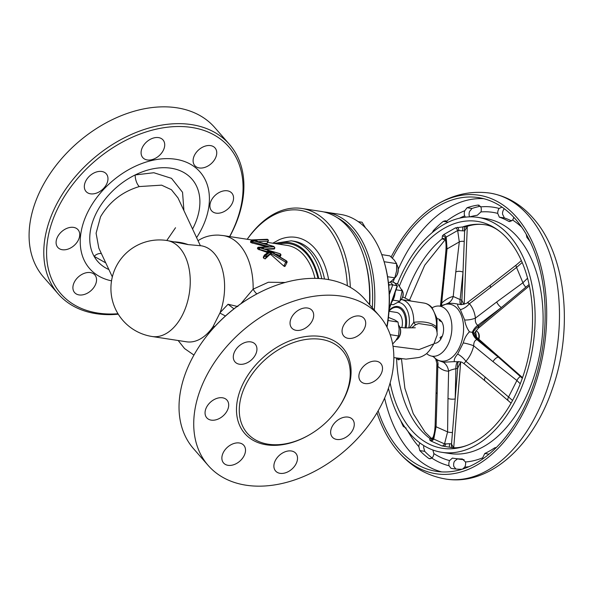 <?xml version="1.0" encoding="UTF-8"?>
<svg xmlns="http://www.w3.org/2000/svg" width="593" height="593" viewBox="0 0 593 593"><rect width="100%" height="100%" fill="white"/><g stroke="black" fill="none" stroke-linecap="round" stroke-linejoin="round"><path stroke-width="0.89" d="M90.366 272.58A13.431 9.318 138.8 0 0 76.163 279.288A13.431 9.318 138.8 0 0 74.607 292.594A13.431 9.318 138.8 0 0 79.084 294.921A13.431 9.318 138.8 0 0 93.286 288.213A13.431 9.318 138.8 0 0 94.836 274.907A13.431 9.318 138.8 0 0 90.366 272.58M73.554 227.386A13.431 9.318 138.8 0 0 59.352 234.094A13.431 9.318 138.8 0 0 57.795 247.4A13.431 9.318 138.8 0 0 62.272 249.727A13.431 9.318 138.8 0 0 76.475 243.019A13.431 9.318 138.8 0 0 78.024 229.713A13.431 9.318 138.8 0 0 73.554 227.386M101.796 171.481A13.431 9.318 138.8 0 0 87.594 178.189A13.431 9.318 138.8 0 0 86.037 191.495A13.431 9.318 138.8 0 0 90.507 193.822A13.431 9.318 138.8 0 0 104.709 187.114A13.431 9.318 138.8 0 0 106.266 173.808A13.431 9.318 138.8 0 0 101.796 171.481M158.546 137.606A13.431 9.318 138.8 0 0 144.344 144.321A13.431 9.318 138.8 0 0 142.787 157.619A13.431 9.318 138.8 0 0 147.257 159.954A13.431 9.318 138.8 0 0 161.459 153.239A13.431 9.318 138.8 0 0 163.016 139.941A13.431 9.318 138.8 0 0 158.546 137.606M210.559 145.611A13.431 9.318 138.8 0 0 196.357 152.319A13.431 9.318 138.8 0 0 194.808 165.625A13.431 9.318 138.8 0 0 199.278 167.952A13.431 9.318 138.8 0 0 213.48 161.244A13.431 9.318 138.8 0 0 215.037 147.939A13.431 9.318 138.8 0 0 210.559 145.611M227.371 190.805A13.431 9.318 138.8 0 0 213.169 197.513A13.431 9.318 138.8 0 0 211.619 210.819A13.431 9.318 138.8 0 0 216.089 213.146A13.431 9.318 138.8 0 0 230.292 206.438A13.431 9.318 138.8 0 0 231.848 193.133A13.431 9.318 138.8 0 0 227.371 190.805M376.34 361.204A13.431 9.318 138.8 0 0 362.138 367.919A13.431 9.318 138.8 0 0 360.581 381.217A13.431 9.318 138.8 0 0 365.051 383.552A13.431 9.318 138.8 0 0 379.253 376.837A13.431 9.318 138.8 0 0 380.81 363.539A13.431 9.318 138.8 0 0 376.34 361.204M359.528 316.017A13.431 9.318 138.8 0 0 345.326 322.725A13.431 9.318 138.8 0 0 343.77 336.031A13.431 9.318 138.8 0 0 348.239 338.358A13.431 9.318 138.8 0 0 362.442 331.65A13.431 9.318 138.8 0 0 363.998 318.345A13.431 9.318 138.8 0 0 359.528 316.017M307.508 308.012A13.431 9.318 138.8 0 0 293.305 314.72A13.431 9.318 138.8 0 0 291.756 328.025A13.431 9.318 138.8 0 0 296.226 330.353A13.431 9.318 138.8 0 0 310.428 323.645A13.431 9.318 138.8 0 0 311.985 310.339A13.431 9.318 138.8 0 0 307.508 308.012M250.757 341.887A13.431 9.318 138.8 0 0 236.555 348.595A13.431 9.318 138.8 0 0 235.006 361.9A13.431 9.318 138.8 0 0 239.476 364.228A13.431 9.318 138.8 0 0 253.678 357.52A13.431 9.318 138.8 0 0 255.235 344.214A13.431 9.318 138.8 0 0 250.757 341.887M222.523 397.792A13.431 9.318 138.8 0 0 208.313 404.5A13.431 9.318 138.8 0 0 206.764 417.806A13.431 9.318 138.8 0 0 211.234 420.133A13.431 9.318 138.8 0 0 225.436 413.425A13.431 9.318 138.8 0 0 226.993 400.119A13.431 9.318 138.8 0 0 222.523 397.792M239.335 442.986A13.431 9.318 138.8 0 0 225.132 449.694A13.431 9.318 138.8 0 0 223.576 462.992A13.431 9.318 138.8 0 0 228.046 465.327A13.431 9.318 138.8 0 0 242.248 458.619A13.431 9.318 138.8 0 0 243.805 445.313A13.431 9.318 138.8 0 0 239.335 442.986M291.348 450.984A13.431 9.318 138.8 0 0 277.146 457.7A13.431 9.318 138.8 0 0 275.589 470.998A13.431 9.318 138.8 0 0 280.059 473.333A13.431 9.318 138.8 0 0 294.261 466.617A13.431 9.318 138.8 0 0 295.818 453.319A13.431 9.318 138.8 0 0 291.348 450.984M348.098 417.116A13.431 9.318 138.8 0 0 333.896 423.825A13.431 9.318 138.8 0 0 332.339 437.13A13.431 9.318 138.8 0 0 336.809 439.457A13.431 9.318 138.8 0 0 351.012 432.749A13.431 9.318 138.8 0 0 352.568 419.444A13.431 9.318 138.8 0 0 348.098 417.116M271.127 254.782L269.919 254.479L270.608 251.669L271.609 253.819L271.127 254.782L283.81 266.064L284.573 266.509L285.048 265.746M286.879 262.128A1.03 0.378 -153.2 0 1 287.005 262.469A1.03 0.378 -153.2 0 1 286.567 262.566A1.03 0.378 -153.2 0 1 285.737 262.247L286.278 260.764M278.51 256.094L279.859 256.532L280.23 255.968M321.243 339.374A63.036 43.712 -41.2 0 1 335.334 412.217A63.036 43.712 -41.2 0 1 309.583 434.721A63.036 43.712 -41.2 0 1 268.288 444.216A63.036 43.712 -41.2 0 1 245.991 384.286A63.036 43.712 -41.2 0 1 321.243 339.374M335.334 412.217L335.682 411.764A65.104 45.15 138.8 0 0 321.132 336.527A65.104 45.15 138.8 0 0 243.412 382.922A65.104 45.15 138.8 0 0 266.435 444.809A65.104 45.15 138.8 0 0 309.086 435.01L309.583 434.721M205.934 337.032L206.282 336.579A111.603 77.394 -41.2 0 1 251.869 296.722L252.366 296.441A113.671 78.825 138.8 0 0 205.934 337.032A113.671 78.825 138.8 0 0 193.503 448.664L208.202 465.483A113.671 78.825 -41.2 0 1 221.359 352.924A113.671 78.825 -41.2 0 1 341.538 296.144A113.671 78.825 -41.2 0 1 379.364 315.861A113.671 78.825 -41.2 0 1 366.215 428.42A113.671 78.825 -41.2 0 1 246.036 485.2A113.671 78.825 -41.2 0 1 208.202 465.483M379.364 315.861L364.665 299.042A113.671 78.825 138.8 0 0 326.839 279.325A113.671 78.825 138.8 0 0 252.366 296.441M196.624 237.6A73.369 50.879 138.8 0 0 201.59 229.002A73.369 50.879 138.8 0 0 175.639 159.25A73.369 50.879 138.8 0 0 88.053 211.531A73.369 50.879 138.8 0 0 111.536 280.837M200.352 245.65L177.982 197.899L171.414 189.723L161.6 185.149L139.296 186.565A8.265 3.336 74 0 1 135.219 174.928A62.569 43.385 -41.2 0 1 189.515 176.625A62.569 43.385 -41.2 0 1 193.229 227.719A62.569 43.385 -41.2 0 1 192.577 228.98M108.875 269.533A62.569 43.385 -41.2 0 1 94.102 256.324A62.569 43.385 -41.2 0 1 96.414 212.82A62.569 43.385 -41.2 0 1 135.219 174.928L153.839 172.733L171.533 178.352L182.548 192.302L183.912 210.522M229.61 236.563A111.603 77.394 138.8 0 0 191.702 127.458A111.603 77.394 138.8 0 0 58.47 206.979A111.603 77.394 138.8 0 0 97.941 313.074A111.603 77.394 138.8 0 0 117.992 313.734M118.274 314.194A113.671 78.825 -41.2 0 1 96.088 313.675A113.671 78.825 -41.2 0 1 58.262 293.958A113.671 78.825 -41.2 0 1 71.412 181.399A113.671 78.825 -41.2 0 1 191.591 124.619A113.671 78.825 -41.2 0 1 229.424 144.336A113.671 78.825 -41.2 0 1 229.743 236.577M229.424 144.336L214.718 127.517A113.671 78.825 138.8 0 0 176.892 107.8A113.671 78.825 138.8 0 0 56.713 164.58A113.671 78.825 138.8 0 0 43.563 277.139L58.262 293.958M442.356 336.068L440.021 337.491L440.747 339.248L442.356 336.068A12.401 7.716 -81.3 0 0 441.792 321.858L439.976 319.783C438.538 319.983 439.139 320.672 441.792 321.858M439.976 319.783A12.401 7.716 -81.3 0 0 437.627 318.752L437.034 318.663M432.156 307.811A25.321 15.752 98.7 0 1 439.561 306.107A25.321 15.752 98.7 0 1 446.499 310.102A25.321 15.752 98.7 0 1 450.028 339.581A25.321 15.752 98.7 0 1 431.86 356.156A25.321 15.752 98.7 0 1 426.626 353.606M433.327 356.571L437.034 359.958L443.349 362.234L454.386 361.641C453.83 359.795 454.913 357.268 457.64 354.058L463.259 342.924C464.43 338.425 466.491 334.734 469.441 331.843C466.891 328.181 465.297 324.238 464.675 320.012L460.376 309.665L459.249 308.182C457.729 306.01 457.292 304.669 457.929 304.142C453.371 303.186 449.716 303.038 446.952 303.683L440.94 306.24M399.4 286.048A114.79 71.427 98.7 0 1 500.714 232.204A114.79 71.427 98.7 0 1 508.075 239.379A114.79 71.427 98.7 0 1 529.186 352.961A114.79 71.427 98.7 0 1 467.966 445.024A114.79 71.427 98.7 0 1 411.631 430.31A114.79 71.427 98.7 0 1 390.135 382.915M467.966 445.024C461.562 447.507 455.809 448.301 450.717 447.404L442.007 445.943L430.903 440.999L429.806 440.088L429.866 438.449L431.482 438.664M462.273 469.167L461.695 469.248A133.306 82.946 98.7 0 1 452.941 468.655A133.306 82.946 98.7 0 1 451.021 468.322L449.049 465.764A5.167 3.217 98.7 0 1 448.908 462.985A5.167 3.217 98.7 0 1 449.598 460.591L452.429 458.085A122.973 76.512 -81.3 0 0 454.201 458.396L459.256 459.175A122.973 76.512 -81.3 0 0 464.104 459.664M455.928 469.078L453.845 466.498A5.167 3.217 98.7 0 1 453.704 463.726A5.167 3.217 98.7 0 1 454.401 461.324L457.492 458.863M465.357 217.179L464.682 215.874A5.167 3.217 98.7 0 1 464.771 210.73L467.084 207.728A133.306 82.946 98.7 0 1 477.98 205.089L480.782 206.861A5.167 3.217 98.7 0 1 481.301 209.44A5.167 3.217 98.7 0 1 480.923 211.938L477.306 215.259A122.973 76.512 -81.3 0 0 469.864 216.868M513.731 217.238A5.167 3.217 98.7 0 1 513.597 217.846A5.167 3.217 98.7 0 1 512.619 220.04L509.32 221.545L508.557 221.285A122.973 76.512 -81.3 0 0 499.343 217.171L497.735 213.406A5.167 3.217 98.7 0 1 499.15 208.454L501.871 207.165A133.306 82.946 98.7 0 1 502.338 207.32M482.539 459.041A5.167 3.217 98.7 0 1 482.665 457.818L484.777 453.497A122.973 76.512 -81.3 0 0 494.592 447.885L496.326 447.456M432.838 449.991L433.868 453.578A5.167 3.217 98.7 0 1 431.86 458.1L429.658 458.767L428.665 458.359A133.306 82.946 98.7 0 1 419.8 450.576L418.836 446.662A5.167 3.217 98.7 0 1 419.436 443.868A5.167 3.217 98.7 0 1 419.903 442.949M397.503 283.743A118.837 73.94 98.7 0 1 477.928 217.394A118.837 73.94 98.7 0 1 509.772 236.021A118.837 73.94 98.7 0 1 526.502 373.827A118.837 73.94 98.7 0 1 441.778 452.303A118.837 73.94 98.7 0 1 409.933 433.676A118.837 73.94 98.7 0 1 388.459 388.274M479.226 205.282L478.603 205.096M432.297 232.552L433.357 230.625A133.306 82.946 98.7 0 1 443.275 221.352L445.38 220.744L446.462 221.211A5.167 3.217 98.7 0 1 447.456 222.568M406.175 428.124L403.336 426.463A133.306 82.946 98.7 0 1 400.646 420.533M432.03 457.944A133.306 82.946 98.7 0 1 424.707 451.325L423.632 447.404A5.167 3.217 98.7 0 1 423.884 445.639M392.41 258.148A138.473 86.155 98.7 0 1 478.514 197.617A138.473 86.155 98.7 0 1 515.621 219.321A138.473 86.155 98.7 0 1 535.108 379.898A138.473 86.155 98.7 0 1 436.396 471.339A138.473 86.155 98.7 0 1 399.282 449.635A138.473 86.155 98.7 0 1 378.156 410.83M391.165 257.006A140.904 87.675 98.7 0 1 434.276 206.149A140.904 87.675 98.7 0 1 516.644 217.297A140.904 87.675 98.7 0 1 524.271 410.912A140.904 87.675 98.7 0 1 398.266 451.658A140.904 87.675 98.7 0 1 396.769 449.902A140.904 87.675 98.7 0 1 376.978 412.832M476.468 336.831L475.593 331.265M478.492 338.892A6.197 3.854 -81.3 0 0 477.55 331.872A6.197 3.854 -81.3 0 0 475.905 330.916L475.831 330.909M477.55 331.872L478.069 332.458A5.633 3.506 98.7 0 1 478.825 339.181M394.627 278.065A8.265 5.144 -81.3 0 0 396.154 276.397A8.265 5.144 -81.3 0 0 397.473 273.647A8.265 5.144 -81.3 0 0 397.681 266.479A8.265 5.144 -81.3 0 0 396.687 264.374M397.681 266.479L397.881 267.146A7.235 4.499 98.7 0 1 397.695 273.417A7.235 4.499 98.7 0 1 396.539 275.819L396.154 276.397M396.213 340.071A8.265 5.144 -81.3 0 0 396.776 339.745A8.265 5.144 -81.3 0 0 398.57 337.869A8.265 5.144 -81.3 0 0 400.097 327.951A8.265 5.144 -81.3 0 0 398.733 325.379M405.019 327.914A17.479 10.874 -81.3 0 0 401.906 310.139A17.479 10.874 -81.3 0 0 389.03 311.073M389.075 310.487A18.435 11.467 98.7 0 1 402.729 309.413A18.435 11.467 98.7 0 1 406.064 327.929M389.015 311.273L396.45 312.415A12.401 7.716 98.7 0 1 401.824 327.647M395.108 292.557A12.401 7.716 98.7 0 1 391.765 301.993M390.92 304.372L393.248 304.728L399.934 301.214L402.165 290.74L397.725 283.78L395.146 283.38M400.179 300.443A6.197 3.854 -81.3 0 0 401.594 298.998A6.197 3.854 -81.3 0 0 402.78 291.712A6.197 3.854 -81.3 0 0 402.736 291.563A6.197 3.854 -81.3 0 0 401.468 289.384M402.892 292.097A5.167 3.217 98.7 0 1 402.936 292.23A5.167 3.217 98.7 0 1 402.973 292.349A5.167 3.217 98.7 0 1 401.98 298.427L401.594 298.998M409.652 327.892L413.736 322.347C420.822 321.347 429.932 321.525 436.47 326.765L437.041 331.413M386.829 326.817A100.751 62.688 -81.3 0 0 383.945 261.179L384.242 262.173A99.201 61.724 98.7 0 1 387.014 327.18M383.945 261.179A100.751 62.688 -81.3 0 0 340.723 214.451L326.328 212.235A100.751 62.688 98.7 0 1 374.302 310.065M372.293 307.767A99.201 61.724 -81.3 0 0 337.232 217.668M323.719 211.923A100.751 62.688 98.7 0 1 326.328 212.235M369.721 304.824A98.69 61.405 -81.3 0 0 364.754 259.497L364.354 258.163A100.751 62.688 -81.3 0 0 348.135 227.23A100.751 62.688 -81.3 0 0 321.132 211.434L301.948 208.484A100.751 62.688 98.7 0 1 328.945 224.28A100.751 62.688 98.7 0 1 350.33 287.331M369.424 304.491A100.751 62.688 -81.3 0 0 364.354 258.163M347.335 285.722A98.69 61.405 -81.3 0 0 326.476 225.748A98.69 61.405 -81.3 0 0 247.237 239.275M328.641 279.622A71.301 44.364 -81.3 0 0 314.972 248.526A71.301 44.364 -81.3 0 0 279.296 239.668L272.765 243.204M324.512 278.999A67.172 41.792 -81.3 0 0 312.037 251.773A67.172 41.792 -81.3 0 0 294.039 241.247L291.237 240.817A67.172 41.792 98.7 0 1 321.747 278.71M139.296 186.565C122.388 191.65 109.475 201.709 100.558 216.756L96.088 233.205L98.823 248.126L112.329 276.894M166.878 240.499A48.567 48.567 0 0 0 116.139 266.605A48.567 48.567 0 0 0 152.104 336.505A48.567 30.221 98.7 0 0 182.525 314.846A48.567 30.221 98.7 0 0 179.894 248.111A48.567 30.221 98.7 0 0 166.878 240.499L188.129 244.605A46.499 39.301 154.8 0 0 174.468 241.862M188.129 244.605L201.242 245.784A48.567 30.221 98.7 0 1 201.939 245.91A48.567 30.221 98.7 0 1 220.114 312.615L228.06 304.253L237.875 306.559M212.398 329.174L212.939 326.832A48.567 30.221 98.7 0 1 187.173 341.887A48.567 30.221 98.7 0 1 186.469 341.79L152.104 336.505M166.789 240.484L175.528 227.734M240.832 303.764L253.152 289.154L268.347 282.246L285.151 282.476M269.919 254.479L265.153 258.911L263.566 258.088A62.006 38.582 -81.3 0 0 263.359 257.651L264.359 255.665A1.03 0.378 -153.2 0 1 264.241 255.324A1.03 0.378 -153.2 0 1 264.285 255.272A1.03 0.949 53 0 1 265.597 254.931L265.864 255.242A1.03 0.949 53 0 1 266.309 256.621L265.153 258.911M267.517 253.322L266.45 252.144L258.022 249.164A62.006 38.582 -81.3 0 0 257.547 248.586L257.777 248.133A1.03 0.378 -153.2 0 1 257.651 247.792A1.03 1.03 0 0 1 258.533 247.222A1.03 0.808 87.7 0 1 259.008 247.4L263.359 248.304L263.374 248.808M266.887 246.881L251.195 242.67A62.006 38.582 -81.3 0 0 250.631 242.278L251.373 240.81A1.03 0.378 -153.2 0 1 251.247 240.469A1.03 1.03 0 0 1 252.129 239.898A1.03 0.808 87.7 0 1 252.603 240.069L267.784 239.72L252.603 240.069A1.03 0.719 138.8 0 0 251.373 240.81L251.855 241.366A1.03 0.719 -41.2 0 1 253.092 240.625L273.973 246.77L258.533 247.222A1.03 0.808 87.7 0 0 257.896 247.681M263.47 243.397L266.798 243.375M265.012 249.29L274.166 249.001L274.262 248.608M212.939 326.832L220.114 312.615M105.754 262.884L94.102 256.324A8.265 5.937 132.2 0 1 101.396 253.604M228.06 304.253L233.961 308.849M251.78 239.972L223.309 235.591A62.006 38.582 98.7 0 1 253.152 289.154A10.333 6.226 -127.8 0 0 256.865 293.928M247.214 239.268A100.751 62.688 98.7 0 1 301.948 208.484M437.1 331.791L436.967 318.33L432.03 307.663C429.821 305.128 427.168 303.601 424.077 303.075A25.833 16.078 -81.3 0 1 431 307.13A25.833 16.078 -81.3 0 1 436.47 326.765A3.098 1.067 -32.9 0 0 435.796 328.181L436.278 329.041C437.352 332.858 437.464 335.312 436.596 336.401L433.935 343.829L418.977 349.611L393.04 346.275M435.796 328.181L432.26 325.631L418.658 323.541L415.812 324.63L411.564 327.855M424.077 303.075L401.313 299.576A25.833 16.078 98.7 0 1 408.236 303.623A25.833 16.078 98.7 0 1 413.736 322.347A3.098 1.898 -122 0 0 415.812 324.63M402.165 290.74L396.08 289.807M399.934 301.214L392.959 300.14M388.593 283.988L389.349 284.796L388.808 286.071M390.238 281.971L392.833 284.892L389.349 284.796M388.682 284.84L389.319 284.796M389.349 294.454L391.854 287.383L389.305 293.35M392.833 284.892L391.854 287.383M389.208 308.278L397.162 285.841L397.058 286.345L397.162 285.841L392.862 284.907M397.384 285.945L394.553 282.698L390.972 281.467M400.097 327.951L400.297 328.618A7.235 4.499 98.7 0 1 398.963 337.298L398.57 337.869M388.437 317.403L394.805 319.975L398.007 322.051L399.141 329.137L398.555 335.964L395.627 340.842L392.655 343.992M398.555 335.964L390.201 334.674M398.007 322.051L388.052 320.516M381.751 254.627L389.831 255.872L394.086 259.89L396.621 263.64L396.576 270.868L394.812 277.835L391.365 281.178L388.482 283.046M396.621 263.64L384.108 261.713M394.812 277.835L387.592 276.723M358.246 221.649L362.071 222.234L365.518 227.86M454.201 458.396A122.973 76.512 -81.3 0 0 462.281 458.945L465.505 461.969A5.167 3.217 98.7 0 1 464.734 467.128L462.57 469.078M469.589 216.875L469.486 216.608A5.167 3.217 98.7 0 1 469.567 211.471L471.991 208.484A133.306 82.946 98.7 0 1 480.419 206.245M511.633 220.989A122.973 76.512 -81.3 0 0 504.398 217.95L502.53 214.14A5.167 3.217 98.7 0 1 503.946 209.196L504.324 208.758M530.35 242.085A122.973 76.512 -81.3 0 0 526.858 237.348L526.25 234.302M464.193 304.202L467.291 226.526L464.653 230.929L457.626 230.529A3.098 2.224 67.2 0 0 455.454 227.875L467.173 226.363C473.384 224.391 479.314 223.85 484.978 224.747C490.107 225.429 495.348 227.912 500.714 232.204M444.861 239.075L443.46 239.402L442.17 238.749L442.393 235.881L443.623 234.643L455.454 227.875M401.068 358.728L398.489 359.855L396.228 358.002M396.761 358.076A3.098 1.275 -48 0 0 396.598 358.394A112.64 70.085 98.7 0 0 420.533 429.747A112.64 70.085 98.7 0 0 429.866 438.449A3.098 2.846 74.2 0 0 431.748 438.612A3.098 2.846 74.2 0 1 431.748 438.612L433.12 437.256L433.668 439.042L444.468 443.853L445.721 443.935A3.098 1.66 -80.3 0 1 443.89 446.366M450.717 447.404A112.64 70.085 98.7 0 1 449.487 447.196A3.098 0.378 -80.7 0 1 449.687 443.69L445.721 443.935L444.646 443.453A25.833 19.94 114 0 1 444.468 443.853A3.098 2.387 -74 0 1 442.007 445.943M429.806 440.088A3.098 2.809 -36.4 0 0 433.105 438.309L433.839 438.642A25.833 19.94 -66 0 1 433.668 439.042A3.098 2.379 -58 0 1 430.903 440.999M398.755 358.38L398.489 359.855M444.624 238.979L443.46 239.402M444.609 238.979L445.091 239.253A3.098 2.683 -44.5 0 0 442.17 238.749A112.64 70.085 98.7 0 0 405.071 297.908M457.396 227.297A3.098 1.557 79.5 0 1 458.886 230.366A5.167 1.171 163.5 0 0 457.744 230.936A25.833 18.124 60.2 0 0 457.626 230.529L446.114 237.111L445.454 238.052L445.358 239.742L445.091 239.253M443.623 234.643A3.098 2.105 53.6 0 1 446.114 237.111A25.833 18.124 -119.8 0 1 446.24 237.519A5.167 1.171 163.5 0 0 445.454 238.052A3.098 2.505 31.1 0 0 442.393 235.881M462.799 230.885A3.098 0.437 89.5 0 1 463.074 226.793A112.64 70.085 98.7 0 1 484.978 224.747M464.63 230.736C464.193 228.668 464.578 227.297 465.794 226.622M449.687 443.69L451.518 444.009L453.393 447.685M451.473 444.216L451.503 447.515M444.646 443.453L447.589 431.897L436.07 426.76L433.839 438.642M446.24 237.519L447.033 248.927L441.711 303.067C445.714 299.435 449.553 297.241 453.215 296.485L461.888 300.34L463.696 304.342M446.952 303.683A12.401 10.066 78.7 0 0 453.215 296.485L455.78 272.017A5.167 2.639 6 0 1 463.014 272.15L464.653 230.929M445.358 239.742C446.04 242.515 446.225 246.088 445.921 250.476L445.921 250.476A5.167 2.772 4.5 0 1 447.033 248.927L459.301 241.914L457.744 230.936M522.203 262.506L516.555 267.436L469.448 303.72C472.695 307.604 474.689 312.392 475.423 318.1C474.963 321.391 475.764 323.8 477.817 325.335L478.907 326.15L478.091 328.448M464.675 320.012A12.401 5.367 172.8 0 0 475.423 318.1L496.712 301.978A5.167 1.853 52.9 0 0 501.404 307.478L529.097 284.484M521.38 260.616L516.333 264.93A5.167 1.749 51 0 0 516.555 267.436L522.922 282.757L527.57 278.206M522.314 378.245L498.335 357.156A5.167 2.52 129.4 0 0 493.035 361.663L473.711 345.815C472.221 351.931 469.619 357.082 465.898 361.285L463.963 363.598C462.281 362.768 462.651 361.715 457.789 361.708L457.44 361.767A12.401 10.259 81.7 0 1 457.789 361.708M477.965 338.425L478.099 339.352A12.401 10.785 73.3 0 1 473.088 332.517L474.57 333.133C475.571 335.749 476.698 337.513 477.965 338.425L522.529 377.63M520.254 383.76L516.896 380.513L493.035 361.663M457.64 354.058A12.401 5.945 -138.3 0 1 465.898 361.285L485.222 377.133A5.167 2.52 129.4 0 0 485.074 380.921L511.077 403.114M520.35 376.525A5.167 2.587 127.1 0 0 516.896 380.513L508.572 396.999L512.545 400.46M451.518 444.009L455.194 398.948A5.167 1.564 -178.7 0 1 447.989 398.437L448.612 371.181C444.95 371.151 441.348 369.55 437.804 366.363L436.893 363.457L435.114 425.7A5.167 1.712 -177.4 0 0 436.07 426.76L437.189 393.619A5.167 1.564 -178.7 0 1 436.226 392.677M453.712 447.7L460.702 361.915L457.707 368.127A12.401 6.123 67.6 0 1 458.374 361.648M441.429 305.944A12.401 6.708 47.5 0 0 441.711 303.067L440.429 306.158L443.171 280.022A5.167 2.639 6 0 1 444.276 278.599M461.502 304.639A12.401 4.9 125.2 0 1 461.888 300.34L463.014 272.15L460.168 299.25A12.401 5.693 119.7 0 0 460.672 304.617M457.929 304.142L461.421 304.639C465.579 303.749 467.61 303.038 467.514 302.512L490.648 284.988A5.167 1.853 52.9 0 0 490.737 287.605M473.088 332.517A12.401 10.029 131.6 0 1 478.907 326.15L501.404 307.478L477.817 325.335A12.401 9.673 122.1 0 0 472.31 332.339L473.088 332.517M485.074 380.921L463.963 363.598M468.522 302.971C466.854 302.356 467.158 302.608 469.448 303.72A12.401 7.724 139.6 0 1 460.376 309.665M469.441 331.843L472.31 332.339A12.401 10.259 -98.3 0 0 476.935 339.604C474.748 340.315 473.674 342.383 473.711 345.815A12.401 2.743 -166.6 0 0 463.259 342.924M458.419 361.567L457.44 361.767A12.401 6.642 -105.7 0 0 455.884 368.757C452.793 369.291 450.369 370.099 448.612 371.181A12.401 10.222 -90.3 0 0 443.349 362.234M436.322 359.417A12.401 8.235 -47.8 0 1 437.804 366.363L437.189 393.619M457.44 361.767L454.386 361.641M434.158 343.303A12.401 7.716 -81.3 0 0 440.747 339.248M273.38 253.122L270.312 251.254L268.651 251.899A1.03 0.489 62.8 0 1 267.754 251.091L270.252 251.15L273.899 252.885L273.84 253.47M257.318 241.677L252.84 240.358L256.954 240.98L256.969 241.484M263.722 249.001L259.23 247.652L273.973 246.77M271.742 252.062L286.256 260.712A1.03 1.03 0 0 1 286.501 260.92A1.03 0.719 138.8 0 0 286.16 260.735L270.371 251.328L265.597 254.931A1.03 0.719 138.8 0 0 264.359 255.665L264.634 255.983A1.03 0.719 -41.2 0 1 265.864 255.242L270.608 251.669L286.515 261.142A1.03 0.719 -41.2 0 1 286.856 261.32L286.501 260.92A1.03 0.719 138.8 0 1 286.627 261.172M273.929 246.74L252.826 240.328M256.954 240.98L257.792 241.566A1.03 0.378 26.8 0 0 257.555 241.655M263.359 248.304L264.189 248.89A1.03 0.378 26.8 0 0 263.959 248.986M259.245 247.681L280.104 253.811L259.267 247.696M267.969 252.373A1.03 0.378 26.8 0 0 266.768 251.506L267.754 251.091M268.651 251.899L267.917 252.536M273.899 252.885L274.841 253.908M283.81 266.064L285.737 262.247L271.609 253.819A1.03 0.378 26.8 0 0 270.386 253.545L266.309 256.621A1.03 0.378 -153.2 0 1 265.923 256.665A1.03 0.378 -153.2 0 1 264.634 255.983L263.566 258.088M274.744 253.848A1.03 0.378 -153.2 0 1 274.856 253.878L280.163 255.435A1.03 0.437 -73.6 0 0 280.326 254.071A1.03 0.719 -41.2 0 1 280.674 254.249L280.452 253.989A1.03 0.719 138.8 0 0 280.104 253.811A1.03 0.437 -73.6 0 0 279.963 253.678A1.03 0.437 -73.6 0 0 279.77 253.715M280.697 255.049A1.03 0.378 -153.2 0 1 280.815 255.39A1.03 0.378 -153.2 0 1 280.385 255.487A1.03 0.378 -153.2 0 1 280.163 255.435L279.637 256.472M441.266 306.04A28.76 17.894 98.7 0 1 457.462 308.701A28.76 17.894 98.7 0 1 459.093 348.069A28.76 17.894 98.7 0 1 433.468 356.734M508.557 221.285L510.21 221.537M484.777 453.497L488.988 454.149M477.928 217.394L485.919 218.624A118.837 73.94 98.7 0 1 517.771 237.252A118.837 73.94 98.7 0 1 534.493 375.058A118.837 73.94 98.7 0 1 449.776 453.534L441.778 452.303M459.531 218.202A126.072 78.446 98.7 0 1 464.682 215.874M480.923 211.938A126.072 78.446 98.7 0 1 497.735 213.406M512.619 220.04A126.072 78.446 98.7 0 1 521.84 227.327M480.782 206.861A131.238 81.656 98.7 0 1 499.15 208.454M446.462 221.211A131.238 81.656 98.7 0 1 464.771 210.73M418.836 446.662A131.238 81.656 98.7 0 1 418.317 446.077A131.238 81.656 98.7 0 1 407.828 431.155M441.629 471.88A138.473 86.155 98.7 0 1 409.681 451.229A138.473 86.155 98.7 0 1 384.612 398.125M393.077 282.112A138.473 86.155 98.7 0 1 394.567 278.139M398.244 269.289A138.473 86.155 98.7 0 1 483.673 198.67M528.622 215.763A144.67 90.017 98.7 0 1 548.985 383.538A144.67 90.017 98.7 0 1 445.847 479.062C489.321 486.104 532.647 446.388 551.913 390.201C573.698 330.175 566.582 255.294 533.092 218.098C520.973 204.222 506.555 195.89 489.848 193.088A144.67 90.017 98.7 0 1 528.622 215.763M408.799 327.907A22.734 14.143 -81.3 0 0 404.537 305.832A22.734 14.143 -81.3 0 0 398.281 302.245M318.715 278.488A65.104 40.509 -81.3 0 0 276.649 243.797M314.965 278.369A62.006 38.582 -81.3 0 0 287.257 245.428L267.584 242.404M278.932 244.153A64.066 39.864 98.7 0 1 317.981 278.451M213.324 326.439L214.851 326.454M220.04 313.141L225.444 315.995M397.162 285.841L394.212 282.461M403.336 426.463L404.485 426.641M428.665 458.359L430.785 458.685M419.8 450.576L424.707 451.325M449.598 460.591A126.072 78.446 98.7 0 1 433.868 453.578M449.049 465.764A131.238 81.656 98.7 0 1 431.86 458.1M451.021 468.322L454.868 468.915M482.665 457.818A126.072 78.446 98.7 0 1 465.505 461.969M468.915 466.684A131.238 81.656 98.7 0 1 464.734 467.128M467.084 207.728L471.991 208.484M433.357 230.625L434.461 230.796M443.275 221.352L447.122 221.945M494.592 447.885L495.733 448.056M526.858 237.348L528.044 237.534M499.343 217.171L504.398 217.95M455.78 272.017L459.301 241.914A5.167 2.498 7.4 0 1 464.237 241.477M496.712 301.978L522.922 282.757A5.167 1.957 54.7 0 0 525.858 287.168M498.335 357.156L478.099 339.352L476.935 339.604L498.335 357.156M485.222 377.133L508.572 396.999A5.167 2.446 131.6 0 0 508.201 400.586M452.459 432.475A5.167 1.416 180 0 1 447.589 431.897L447.989 398.437M455.194 398.948L457.707 368.127L455.884 368.757L455.194 398.948M252.87 240.373L253.092 240.625A1.03 0.437 106.4 0 1 252.922 241.996L252.336 243.152M273.966 246.792L259.008 247.4A1.03 0.719 138.8 0 0 257.777 248.133L258.259 248.689A1.03 0.719 -41.2 0 1 259.489 247.948A1.03 0.437 106.4 0 1 259.326 249.319L259.067 249.831M274.166 249.001L274.433 248.474L264.122 249.03M266.806 243.582L268.029 241.151L257.718 241.707M251.195 242.67L251.855 241.366A1.03 0.378 -153.2 0 0 252.922 241.996L269.252 246.784M258.022 249.164L258.259 248.689A1.03 0.378 -153.2 0 0 259.326 249.319L266.768 251.506L266.45 252.144M263.359 257.095L264.226 255.39M267.999 239.787A1.03 0.719 138.8 0 0 267.562 239.461A1.03 0.808 -92.3 0 0 267.087 239.29L252.129 239.898A1.03 0.808 87.7 0 0 251.491 240.358M267.006 243.545L268.273 241.047A1.03 0.378 -153.2 0 1 268.029 241.151A1.03 0.808 -92.3 0 0 267.784 239.72A1.03 0.719 -41.2 0 1 268.132 239.898L267.91 239.646A1.03 1.03 0 0 0 267.087 239.29M274.403 248.912L274.678 248.371A1.03 0.378 -153.2 0 1 274.433 248.474A1.03 0.808 -92.3 0 0 274.188 247.044A1.03 0.719 -41.2 0 1 274.529 247.222L274.048 246.666A1.03 0.719 138.8 0 0 273.707 246.488A1.03 0.437 -73.6 0 0 273.558 246.354A1.03 0.437 -73.6 0 0 273.366 246.391M280.541 254.138A1.03 0.719 138.8 0 0 280.452 253.989A1.03 1.03 0 0 0 279.963 253.678L261.676 248.311M439.561 306.107L441.362 306.01M401.468 358.78L404.878 388.296L413.225 413.603L425.003 432.075L431.734 438.62M396.769 449.902L398.474 451.903C411.453 466.824 427.242 475.875 445.847 479.062M291.237 240.817L274.203 243.419M193.933 355.066L184.579 348.573L178.159 340.515M187.173 341.887L187.759 341.946M201.939 245.91L202.517 246.028M223.309 235.591L218.609 235.11C210.789 234.91 203.94 236.763 198.069 240.684M402.736 296.908L411.171 301.096M433.935 343.829L429.458 350.545L426.834 353.435C421.979 357.186 418.413 357.579 417.613 357.668L406.072 359.128L393.863 357.638M399.904 327.366L405.16 327.922L415.3 327.766M402.936 292.23L402.736 291.563M397.406 286.063L389.141 309.376M434.276 206.149C451.725 194.808 470.249 190.457 489.848 193.088M445.313 239.52L424.736 265.204L409.533 300.117M433.12 437.256C434.432 432.964 434.691 431.741 435.114 425.7M474.57 333.214L478.084 328.448L529.386 285.856M443.171 280.022L445.921 250.476M490.648 284.988L516.333 264.93M435.618 358.728L436.893 363.457M431.86 356.156L433.55 356.786M255.272 240.988L273.558 246.354A1.03 1.03 0 0 1 274.048 246.666M263.307 257.169L264.241 255.324A1.03 1.03 0 0 1 264.537 254.968L267.962 252.485M268.273 241.047A1.03 1.03 0 0 0 268.132 239.898M274.678 248.371A1.03 1.03 0 0 0 274.529 247.222M280.311 256.391L280.815 255.39A1.03 1.03 0 0 0 280.674 254.249M285.063 266.309L287.005 262.469A1.03 1.03 0 0 0 286.856 261.32M257.429 248.23L257.651 247.792M250.446 242.055L251.247 240.469"/></g></svg>
